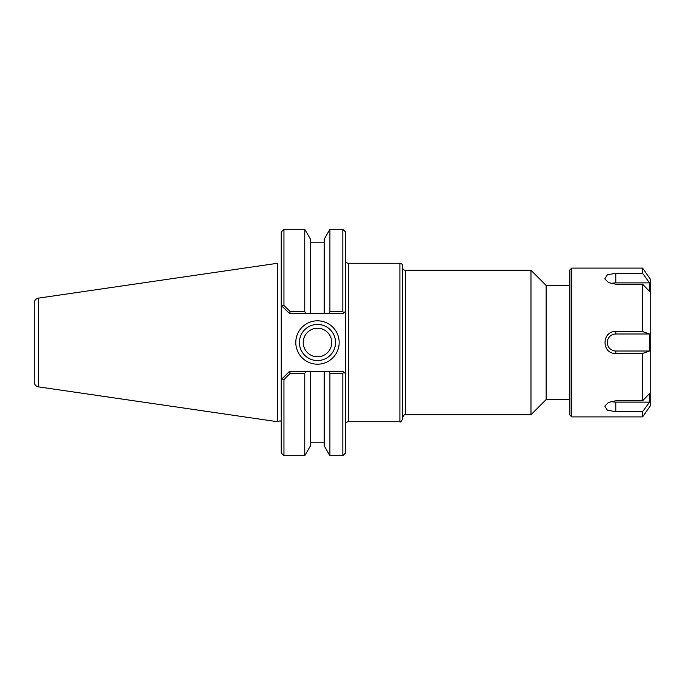 <?xml version="1.0" encoding="UTF-8"?>
<svg xmlns="http://www.w3.org/2000/svg" width="685" height="685" viewBox="0 0 685 685"><rect width="100%" height="100%" fill="white"/><g stroke="black" fill="none" stroke-linecap="round" stroke-linejoin="round"><path stroke-width="1.03" d="M342.842 373.257L344.067 372.255L343.296 371.484L328.646 371.484A1118.965 791.175 -0 0 0 329.905 373.257L342.842 373.257L342.842 455.705L345.557 452.982L345.557 232.018L342.842 229.295L342.842 311.743L329.905 311.743A1118.965 791.175 180 0 0 328.646 313.516L343.296 313.516L344.067 312.745L342.842 311.743M345.557 424.46C345.719 422.808 346.627 421.9 348.271 421.737L348.271 263.263L399.894 263.263C401.547 263.417 402.446 264.324 402.609 265.977L402.609 419.023C401.127 421.66 400.22 422.559 399.894 421.737L399.894 263.263M402.609 267.561C402.771 269.214 403.679 270.113 405.323 270.275L530.978 270.275L530.978 414.725L405.323 414.725L405.323 270.275M569.877 285.457L546.15 285.457L546.15 399.543L569.877 399.543M546.15 285.457L530.978 270.275M283.958 229.295L281.235 232.018L281.235 305.373L281.852 305.981A375.303 252.114 -72.8 0 1 283.958 305.51L290.312 311.743L283.958 305.51L283.958 229.295L304.757 229.295L304.757 311.743L290.312 311.743A912.557 645.227 0 0 0 289.472 313.516L306.024 313.516A1118.965 791.175 180 0 0 304.757 311.743M289.472 371.484A912.557 645.227 180 0 0 290.312 373.257L283.958 379.49L290.312 373.257L304.757 373.257A1118.965 791.175 -0 0 0 306.024 371.484L289.387 371.484L281.852 379.019A375.303 252.114 -107.2 0 0 283.958 379.49L283.958 455.705L304.757 455.705L304.757 373.257M289.472 313.516L281.235 305.373L281.235 379.627L281.852 379.019L281.235 379.627L281.235 452.982L283.958 455.705M335.547 342.5A18.067 18.067 0 0 1 308.447 358.144A18.067 18.067 0 0 1 308.447 326.856A18.067 18.067 0 0 1 335.547 342.5M339.169 342.5A21.689 21.689 0 0 0 306.64 323.714A21.689 21.689 0 0 0 306.64 361.286A21.689 21.689 0 0 0 339.169 342.5M345.557 311.255L344.067 312.745L345.557 311.255M344.067 372.255L345.557 373.745L344.067 372.255M328.646 371.484L306.024 371.484M304.757 455.705L310.493 445.772L310.493 371.484M329.905 373.257L329.905 455.705L342.842 455.705M306.024 313.516L310.493 313.516L310.493 239.228L304.757 229.295M310.493 313.516L324.168 313.516L324.168 239.228L329.905 229.295L329.905 311.743M324.168 313.516L328.646 313.516M277.639 263.263L277.639 421.737L277.639 263.263L38.437 298.138C35.843 298.72 34.447 300.338 34.25 302.984L34.25 382.016C34.447 384.662 35.843 386.28 38.437 386.862L38.437 298.138M303.224 342.5A14.265 14.265 0 0 0 317.48 356.765A14.265 14.265 0 0 0 331.745 342.5A14.265 14.265 0 0 0 317.48 328.235A14.265 14.265 0 0 0 303.224 342.5M329.905 455.705L324.168 445.772L324.168 371.484M649.526 282.871L649.526 291.382A16534.898 11894.212 180 0 0 642.598 284.232L615.789 284.232L608.545 282.614L604.795 278.889L607.415 274.779L615.789 273.306L642.598 273.306A16534.898 15894.363 0 0 1 649.526 282.871L615.789 282.871L615.789 273.306M611.071 283.59A8.511 4.256 180 0 1 615.789 282.871M649.526 333.989L649.526 351.011L615.789 351.011A8.511 8.511 0 0 1 607.278 342.5A8.511 8.511 0 0 1 615.789 333.989L649.526 333.989A16534.898 4000.152 0 0 0 642.598 331.583L642.598 284.232M649.526 351.011A16534.898 4000.152 180 0 1 642.598 353.417L615.789 353.417C601.481 354.188 601.481 330.812 615.789 331.583L642.598 331.583M649.526 402.129A16534.898 15894.363 180 0 1 642.598 411.694L615.789 411.694L607.415 410.221L604.795 406.111L608.545 402.386L615.789 400.768L642.598 400.768A16534.898 11894.212 0 0 0 649.526 393.618L649.526 402.129L615.789 402.129A8.511 4.256 0 0 1 611.071 401.41M642.598 268.1L650.75 279.745L650.75 405.255L642.598 416.9L571.692 416.9L571.692 268.1L642.598 268.1L642.598 273.306M642.598 416.9L642.598 411.694M642.598 400.768L642.598 353.417M571.692 416.9L569.877 415.084L569.877 269.916L571.692 268.1M615.789 351.011L615.789 353.417M615.789 333.989L615.789 331.583M615.789 402.129L615.789 411.694M348.271 263.263C346.627 263.1 345.719 262.192 345.557 260.54M348.271 421.737L399.894 421.737M405.323 414.725C404.938 413.937 404.03 414.845 402.609 417.439M546.15 399.543L530.978 414.725M329.905 229.295L342.842 229.295M277.716 421.66L280.011 420.855L281.235 421.292M38.437 386.862L277.639 421.737M324.168 242.199L310.493 242.199M324.168 442.801L310.493 442.801"/></g></svg>
